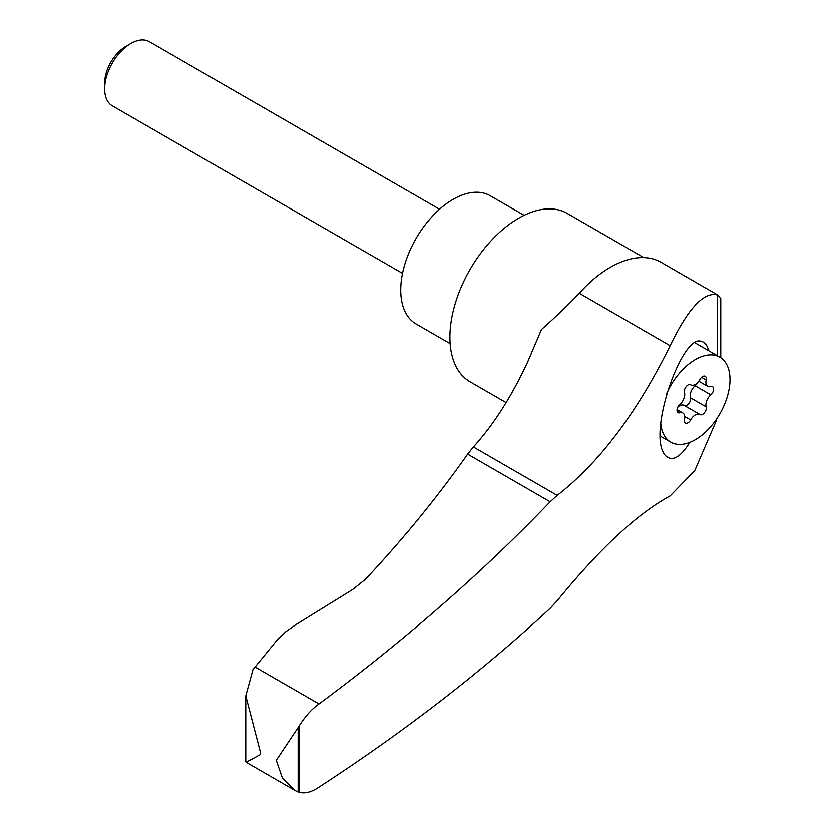 <?xml version="1.0" encoding="UTF-8"?>
<svg xmlns="http://www.w3.org/2000/svg" width="834" height="834" viewBox="0 0 834 834"><rect width="100%" height="100%" fill="white"/><g stroke="black" fill="none" stroke-linecap="round" stroke-linejoin="round"><path stroke-width="1.25" d="M298.145 727.571L298.145 791.956L295.205 790.559L282.424 778.164L276.294 760.274L299.218 725.882C305.161 716.354 311.749 709.036 319.005 703.938C405.001 640.116 482.042 572.729 550.148 501.776L557.216 495.386C599.375 462.63 637.02 412.747 670.15 345.735L579.307 293.287A454.53 262.429 120 0 1 541.485 329.503L527.745 361.768C511.544 396.598 493.426 424.996 473.368 446.972L467.655 454.155C437.6 496.876 403.614 538.514 365.678 579.057L352.855 589.377L295.278 625.02L285.781 631.755L276.742 640.481L252.952 669.639L245.769 695.9L260.291 751.715L260.291 754.593L246.134 762.224L245.769 761.557L245.769 695.9M716.416 420.472L694.722 470.678L670.15 495.917C637.416 513.64 599.771 548.564 557.216 600.699L550.148 608.34C482.042 671.589 405.001 731.178 319.005 787.077C311.728 792.05 305.14 793.791 299.218 792.3L298.145 791.956M720.774 357.755L720.774 298.645L717.574 295.007C704 291.4 688.196 308.309 670.15 345.735M708.796 350.791C707.149 345.088 704.657 341.982 701.331 341.46C682.504 332.808 646.381 434.389 665.313 455.437C672.027 462.099 680.19 457.751 689.822 442.385M643.775 257.591L567.245 213.41A97.203 56.118 120 0 0 470.042 269.528A97.203 56.118 120 0 0 470.042 381.763L506.102 402.582M319.005 703.938L255.068 667.023M698.809 381.211L707.764 386.382A9.07 5.233 -60 0 0 710.818 386.59A5.181 2.992 -60 0 1 712.57 386.705A5.181 2.992 -60 0 1 713.508 390.312A5.181 2.992 -60 0 1 710.818 394.826L695.108 385.756A5.181 2.992 120 0 0 697.172 383.025M695.108 385.756A9.07 5.233 120 0 0 690.448 397.787A5.181 2.992 120 0 1 688.884 403.479A5.181 2.992 120 0 1 684.474 405.574M699.716 414.383L684.266 405.47A9.07 5.233 120 0 0 684.141 405.387A9.07 5.233 120 0 0 677.74 407.232M707.764 386.382A9.07 5.233 -60 0 1 706.158 379.95L701.592 377.322M690.448 384.672L690.781 384.87A9.07 5.233 -60 0 0 699.976 379.397A5.181 2.992 -60 0 1 705.241 376.28A5.181 2.992 -60 0 1 706.158 379.95M677.031 409.577L682.858 412.945A9.07 5.233 -60 0 0 679.804 412.736A5.181 2.992 -60 0 1 678.063 412.622A5.181 2.992 -60 0 1 677.125 409.014A5.181 2.992 -60 0 1 679.804 404.5A9.07 5.233 -60 0 0 684.474 392.47A5.181 2.992 -60 0 1 686.101 386.684A5.181 2.992 -60 0 1 690.573 384.745A5.181 2.992 -60 0 1 690.646 384.787M682.858 412.945A9.07 5.233 -60 0 1 684.474 419.377A5.181 2.992 -60 0 0 685.392 423.046A5.181 2.992 -60 0 0 690.646 419.919A9.07 5.233 -60 0 1 699.851 414.456A9.07 5.233 -60 0 1 699.976 414.54A5.181 2.992 -60 0 0 700.049 414.581A5.181 2.992 -60 0 0 704.521 412.642A5.181 2.992 -60 0 0 706.158 406.856A9.07 5.233 -60 0 1 710.818 394.826M402.53 273.385L112.329 105.835A37.03 21.382 -60 0 1 104.657 88.884L104.657 83.087A29.93 17.285 -60 0 1 125.819 46.433L130.844 43.535A37.03 21.382 -60 0 1 149.359 41.7L439.56 209.251M104.657 88.884A37.03 21.382 -60 0 1 130.844 43.535M450.141 343.629L416.083 323.967A74.059 42.753 -60 0 1 416.083 238.451A74.059 42.753 -60 0 1 490.142 195.698L524.117 215.308M695.222 343.003A49.06 28.325 -60 0 1 696.275 343.566L719.846 357.171A49.06 28.325 -60 0 1 727.363 396.484A49.06 28.325 -60 0 1 695.316 439.726A49.06 28.325 -60 0 1 670.786 442.156A49.06 28.325 -60 0 1 660.747 423.057M666.752 393.408A49.06 28.325 -60 0 1 719.846 357.171M718.533 295.486L661.133 262.345A101.831 58.797 120 0 0 579.307 293.287M557.216 495.386L473.368 446.972M717.574 295.007L717.574 355.857M299.218 725.882L299.218 792.3M260.291 751.715L260.291 754.593M679.804 412.736L677.083 411.162M690.646 419.919L684.714 416.5M706.158 406.856L690.448 397.787M550.148 501.776L467.655 454.155M246.134 762.224L295.205 790.559M684.141 405.387L699.851 414.456M660.257 436.078L670.786 442.156"/></g></svg>
